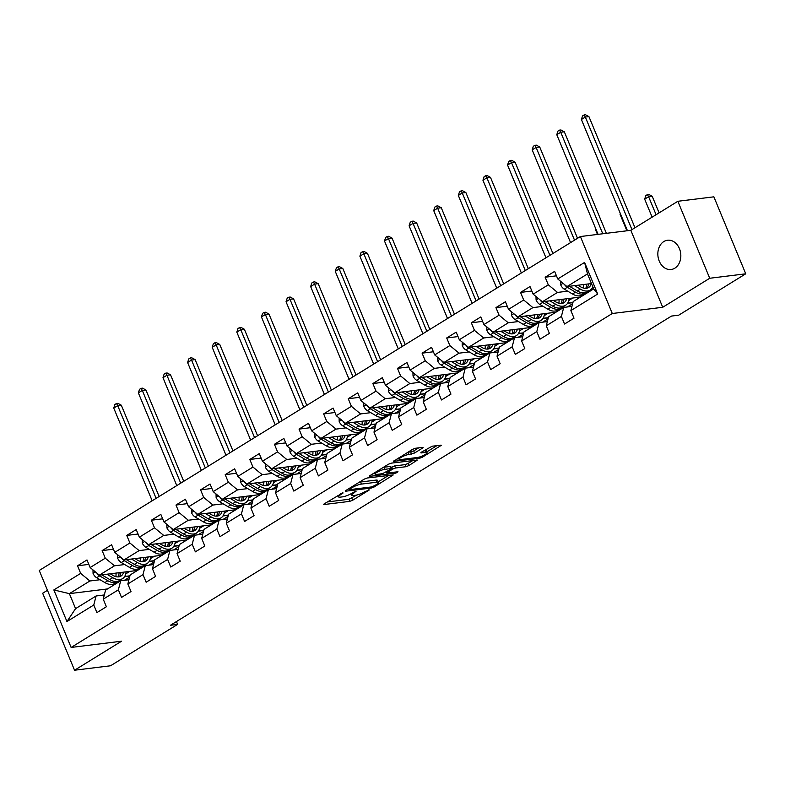 <?xml version="1.0" encoding="UTF-8"?>
<svg xmlns="http://www.w3.org/2000/svg" width="785" height="785" viewBox="0 0 785 785"><rect width="100%" height="100%" fill="white"/><g stroke="black" fill="none" stroke-linecap="round" stroke-linejoin="round"><path stroke-width="1.18" d="M342.937 492.784L324.411 503.725L323.734 504.412L324.274 504.51L349.727 501.36L352.691 500.231L369.146 490.075L365.035 491.636A7.232 1.531 157.5 0 1 355.556 495.247L353.436 495.512A7.232 1.531 157.5 0 1 351.709 495.227A7.232 1.531 157.5 0 1 353.868 493.019L356.086 491.155L351.886 493.265A7.232 1.531 157.5 0 1 342.407 496.876L340.288 497.14A7.232 1.531 157.5 0 1 338.551 496.856A7.232 1.531 157.5 0 1 340.71 494.638L342.937 492.784M663.816 241.554A14.748 11.451 -97 0 0 658.448 258.736A14.748 11.451 -97 0 0 671.146 269.5A14.748 11.451 -97 0 0 674.845 268.176A14.748 11.451 -97 0 0 680.222 250.994A14.748 11.451 -97 0 0 667.525 240.23A14.748 11.451 -97 0 0 663.816 241.554M422.418 448.166L423.095 447.479L422.556 447.381L415.412 448.264L412.449 449.403L393.501 461.364L419.494 458.312L422.458 457.174L441.405 445.213L432.241 446.184L421.457 452.14L420.78 452.837L421.319 452.925L425.598 452.396A6.045 1.276 157.5 0 1 427.05 452.641A6.045 1.276 157.5 0 1 423.714 455.329A6.045 1.276 157.5 0 1 417.316 457.508L400.556 459.578A6.045 1.276 157.5 0 1 399.114 459.343A6.045 1.276 157.5 0 1 402.44 456.644A6.045 1.276 157.5 0 1 408.838 454.466L414.598 452.994L422.418 448.166L422.114 447.44M662.717 307.278L709.728 278.263L745.75 273.808L713.869 196.829L677.847 201.284L630.836 230.299L580.4 236.54L612.29 313.509L662.717 307.278L630.836 230.299M47.463 590.291L42.665 593.244L74.546 670.223L121.557 641.208L71.131 647.448L612.29 313.509M74.546 670.223L110.567 665.768L177.616 624.389L176.448 621.563M745.75 273.808L678.701 315.187L671.489 316.07L170.414 625.282L177.616 624.389M367.252 477.986L364.289 479.115L346.008 490.399L345.341 491.086L345.881 491.174L371.334 488.025L374.298 486.896L393.246 474.935L367.252 477.986M370.098 475.533L388.369 464.259L391.332 463.13L417.326 460.069L408.828 465.584L405.865 466.722L395.542 467.997L392.578 469.126L386.72 473.012L398.005 471.775L395.836 473.12L369.961 476.318L369.421 476.23L370.098 475.533M580.4 236.54L39.25 570.469L71.131 647.448M556.467 275.829L545.153 277.223L548.303 284.818L533.152 294.159L530.012 286.574L520.543 292.412L523.693 300.007L508.543 309.349L505.403 301.754L495.934 307.602L499.083 315.187L483.933 324.539L480.783 316.944L471.324 322.782L474.464 330.377L459.323 339.728L456.173 332.134L446.704 337.972L449.854 345.567L434.704 354.918L431.564 347.323L422.094 353.162L425.244 360.757L410.094 370.098L406.954 362.513L397.485 368.351L400.625 375.946L385.484 385.288L382.334 377.693L372.875 383.541L376.015 391.126L360.874 400.478L357.724 392.883L348.255 398.721L351.405 406.316L336.255 415.667L333.115 408.072L323.646 413.911L326.796 421.506L311.645 430.857L308.505 423.262L299.036 429.101L302.176 436.695L287.035 446.037L283.885 438.442L274.426 444.29L277.566 451.885L262.425 461.227L259.276 453.632L249.807 459.48L252.956 467.065L237.806 476.416L234.666 468.822L225.197 474.66L228.347 482.255L213.196 491.606L210.056 484.011L200.587 489.85L203.727 497.445L188.586 506.796L185.437 499.201L175.977 505.04L179.117 512.634L163.977 521.976L160.827 514.381L151.358 520.229L154.508 527.824L139.357 537.166L136.217 529.571L126.748 535.419L129.898 543.004L114.747 552.355L111.607 544.761L102.138 550.599L105.278 558.194L90.138 567.545L86.988 559.95L77.529 565.789L80.669 573.384L53.851 589.937L66.951 621.553L75.576 608.63L96.084 595.972L104.317 594.952M545.153 277.223L554.622 271.384L557.772 278.979L584.589 262.425L597.689 294.041L570.872 310.595L574.012 318.19L564.543 324.028L561.403 316.433L546.252 325.785L549.402 333.38L539.933 339.218L536.793 331.623L521.642 340.975L524.792 348.569L515.323 354.408L512.173 346.813L497.033 356.164L500.173 363.749L490.713 369.598L487.563 362.003L472.423 371.344L475.563 378.939L466.094 384.787L462.954 377.192L447.803 386.534L450.953 394.129L441.484 399.967L438.344 392.372L423.193 401.724L426.343 409.319L416.874 415.157L413.724 407.562L398.584 416.913L401.724 424.508L392.264 430.347L389.115 422.752L373.974 432.103L377.114 439.688L367.645 445.537L364.505 437.942L349.354 447.283L352.504 454.878L343.035 460.726L339.895 453.131L324.745 462.473L327.894 470.068L318.425 475.906L315.276 468.311L300.135 477.663L303.275 485.258L293.816 491.096L290.666 483.501L275.525 492.852L278.665 500.447L269.196 506.286L266.056 498.691L250.906 508.042L254.055 515.627L244.586 521.476L241.446 513.881L226.296 523.222L229.446 530.817L219.977 536.655L216.827 529.07L201.686 538.412L204.826 546.007L195.367 551.845L192.217 544.25L177.067 553.602L180.216 561.196L170.747 567.035L167.607 559.44L152.457 568.791L155.607 576.386L146.138 582.225L142.998 574.63L127.847 583.981L130.997 591.566L121.528 597.414L118.378 589.82L103.237 599.161L106.377 606.756L96.918 612.594L93.768 605.009L66.951 621.553M580.478 297.054L542.366 301.774L557.517 292.422L567.692 291.166M592.155 288.144L593.323 287.997M571.951 306.385L563.718 307.406L548.568 316.748L546.252 325.785M557.517 292.422L548.303 284.818M542.366 301.774L533.152 294.159M561.403 316.433L563.718 307.406M555.868 312.244L517.757 316.963L532.897 307.612L543.083 306.356M567.545 303.324L572.903 302.667M572.628 303.716L567.388 306.955M547.331 321.575L539.109 322.596L523.958 331.937L521.642 340.975M532.897 307.612L523.693 300.007M517.757 316.963L508.543 309.349M536.793 331.623L539.109 322.596M531.259 327.433L493.147 332.143L508.287 322.802L518.473 321.546M542.935 318.514L548.293 317.856M548.018 318.896L542.769 322.135M522.722 336.765L514.489 337.776L499.348 347.127L497.033 356.164M508.287 322.802L499.083 315.187M493.147 332.143L483.933 324.539M512.173 346.813L514.489 337.776M506.649 342.623L468.527 347.333L483.678 337.992L493.853 336.726M518.326 333.703L523.673 333.046M523.409 334.086L518.159 337.324M498.112 351.945L489.879 352.965L474.739 362.317L472.423 371.344M483.678 337.992L474.464 330.377M468.527 347.333L459.323 339.728M487.563 362.003L489.879 352.965M482.029 357.813L443.917 362.523L459.068 353.171L469.244 351.915M493.706 348.893L499.064 348.226M498.799 349.276L493.549 352.514M473.502 367.135L465.269 368.155L450.119 377.497L447.803 386.534M459.068 353.171L449.854 345.567M443.917 362.523L434.704 354.918M462.954 377.192L465.269 368.155M457.42 372.993L419.308 377.713L434.448 368.361L444.634 367.105M469.096 364.083L474.454 363.416M474.179 364.466L468.939 367.704M448.883 382.324L440.66 383.345L425.509 392.686L423.193 401.724M434.448 368.361L425.244 360.757M419.308 377.713L410.094 370.098M438.344 392.372L440.66 383.345M432.81 388.183L394.698 392.902L409.839 383.551L420.024 382.295M444.487 379.263L449.834 378.605M449.57 379.655L444.32 382.894M424.273 397.514L416.04 398.535L400.899 407.876L398.584 416.913M409.839 383.551L400.625 375.946M394.698 392.902L385.484 385.288M413.724 407.562L416.04 398.535M408.2 403.372L370.078 408.082L385.229 398.741L395.404 397.485M419.877 394.453L425.225 393.795M424.96 394.835L419.71 398.073M399.663 412.704L391.43 413.715L376.29 423.066L373.974 432.103M385.229 398.741L376.015 391.126M370.078 408.082L360.874 400.478M389.115 422.752L391.43 413.715M383.58 418.562L345.469 423.272L360.619 413.93L370.795 412.665M395.257 409.642L400.615 408.985M400.35 410.025L395.1 413.263M375.053 427.884L366.821 428.904L351.67 438.256L349.354 447.283M360.619 413.93L351.405 406.316M345.469 423.272L336.255 415.667M364.505 437.942L366.821 428.904M358.971 433.752L320.859 438.462L336 429.11L346.185 427.854M370.648 424.832L376.005 424.165M375.73 425.215L370.491 428.453M350.434 443.074L342.211 444.094L327.06 453.436L324.745 462.473M336 429.11L326.796 421.506M320.859 438.462L311.645 430.857M339.895 453.131L342.211 444.094M334.361 448.932L296.249 453.651L311.39 444.3L321.575 443.044M346.038 440.022L351.386 439.355M351.121 440.405L345.871 443.643M325.824 458.263L317.591 459.284L302.451 468.625L300.135 477.663M311.39 444.3L302.176 436.695M296.249 453.651L287.035 446.037M315.276 468.311L317.591 459.284M309.751 464.121L271.63 468.841L286.78 459.49L296.956 458.234M321.428 455.202L326.776 454.544M326.511 455.594L321.261 458.832M301.214 473.453L292.982 474.474L277.841 483.815L275.525 492.852M286.78 459.49L277.566 451.885M271.63 468.841L262.425 461.227M290.666 483.501L292.982 474.474M285.132 479.311L247.02 484.021L262.17 474.68L272.346 473.424M296.808 470.392L302.166 469.734M301.901 470.774L296.651 474.012M276.605 488.643L268.372 489.654L253.221 499.005L250.906 508.042M262.17 474.68L252.956 467.065M247.02 484.021L237.806 476.416M266.056 498.691L268.372 489.654M260.522 494.501L222.41 499.211L237.551 489.869L247.736 488.604M272.199 485.581L277.556 484.924M277.282 485.964L272.042 489.202M251.985 503.823L243.762 504.843L228.612 514.195L226.296 523.222M237.551 489.869L228.347 482.255M222.41 499.211L213.196 491.606M241.446 513.881L243.762 504.843M235.912 509.691L197.8 514.401L212.941 505.049L223.126 503.793M247.589 500.771L252.937 500.104M252.672 501.154L247.422 504.392M227.375 519.013L219.143 520.033L204.002 529.375L201.686 538.412M212.941 505.049L203.727 497.445M197.8 514.401L188.586 506.796M216.827 529.07L219.143 520.033M211.302 524.871L173.181 529.59L188.331 520.239L198.507 518.983M222.979 515.961L228.327 515.294M228.062 516.344L222.812 519.582M202.765 534.202L194.533 535.223L179.392 544.564L177.067 553.602M188.331 520.239L179.117 512.634M173.181 529.59L163.977 521.976M192.217 544.25L194.533 535.223M186.683 540.06L148.571 544.78L163.722 535.429L173.897 534.173M198.36 531.141L203.717 530.483M203.452 531.523L198.203 534.771M178.156 549.392L169.923 550.413L154.773 559.754L152.457 568.791M163.722 535.429L154.508 527.824M148.571 544.78L139.357 537.166M167.607 559.44L169.923 550.413M162.073 555.25L123.961 559.96L139.102 550.619L149.287 549.363M173.75 546.331L179.108 545.673M178.833 546.713L173.593 549.951M153.536 564.582L145.313 565.592L130.163 574.944L127.847 583.981M139.102 550.619L129.898 543.004M123.961 559.96L114.747 552.355M142.998 574.63L145.313 565.592M137.463 570.44L99.342 575.15L114.492 565.808L124.668 564.543M149.14 561.52L154.488 560.863M154.223 561.903L148.973 565.141M128.926 579.762L120.694 580.782L105.553 590.134L103.237 599.161M114.492 565.808L105.278 558.194M99.342 575.15L90.138 567.545M118.378 589.82L120.694 580.782M107.486 588.936L69.374 593.646L89.882 580.988L100.058 579.732M124.53 576.71L129.878 576.043M129.613 577.093L124.364 580.331M89.882 580.988L80.669 573.384M75.576 608.63L69.374 593.646L53.851 589.937M93.768 605.009L96.084 595.972M709.728 278.263L677.847 201.284M570.872 310.595L573.187 301.558L593.695 288.909L587.494 273.926L566.976 286.584L591.478 283.552M597.689 294.041L593.695 288.909M587.494 273.926L584.589 262.425M566.976 286.584L557.772 278.979M125.747 573.884L129.79 571.382M129.937 575.817L124.678 576.475M88.833 564.395L77.529 565.789M113.442 549.206L102.138 550.599M154.547 560.637L149.297 561.285M150.357 558.694L154.41 556.202M138.052 534.016L126.748 535.419M179.166 545.447L173.907 546.095M174.976 543.505L179.019 541.012M162.672 518.826L151.358 520.229M203.776 530.258L198.517 530.905M199.586 528.325L203.629 525.822M187.281 503.646L175.977 505.04M228.386 515.068L223.126 515.716M224.196 513.135L228.239 510.633M211.891 488.456L200.587 489.85M252.996 499.878L247.746 500.536M248.806 497.945L252.858 495.443M236.501 473.267L225.197 474.66M277.615 484.698L272.356 485.346M273.425 482.755L277.468 480.263M261.12 458.077L249.807 459.48M302.225 469.508L296.965 470.156M298.035 467.566L302.078 465.073M285.73 442.887L274.426 444.29M326.835 454.319L321.575 454.966M322.645 452.386L326.688 449.883M310.34 427.707L299.036 429.101M351.445 439.129L346.195 439.777M347.255 437.196L351.307 434.694M334.95 412.517L323.646 413.911M376.064 423.939L370.805 424.597M371.874 422.006L375.917 419.504M359.569 397.328L348.255 398.721M400.674 408.759L395.414 409.407M396.484 406.816L400.527 404.324M384.179 382.138L372.875 383.541M425.284 393.57L420.024 394.217M421.094 391.627L425.136 389.134M408.789 366.948L397.485 368.351M449.893 378.38L444.644 379.027M445.703 376.447L449.756 373.945M433.399 351.768L422.094 353.162M474.513 363.19L469.253 363.838M470.323 361.257L474.366 358.755M458.018 336.579L446.704 337.972M499.123 348L493.863 348.658M494.933 346.067L498.975 343.565M482.628 321.389L471.324 322.782M523.732 332.82L518.473 333.468M519.542 330.877L523.585 328.385M507.238 306.199L495.934 307.602M548.342 317.631L543.092 318.278M544.152 315.688L548.205 313.195M531.857 291.009L520.543 292.412M572.962 302.441L567.702 303.088M568.772 300.508L572.814 298.006M593.234 287.791L592.312 287.899M327.296 501.949L348.874 499.28L356.949 494.992M378.174 481.892L388.83 475.317M349.698 489.094L349.6 489.644L371.943 486.886L376.27 484.708A7.232 1.531 157.5 0 0 378.429 482.5A7.232 1.531 157.5 0 0 376.692 482.206L361.424 484.1A7.232 1.531 157.5 0 0 351.945 487.711L349.698 489.094L349.374 488.319M378.429 482.5L377.565 480.42A7.232 1.531 157.5 0 0 375.838 480.126L376.692 482.206M359.167 482.275A7.232 1.531 157.5 0 1 360.56 482.019L375.838 480.126M412.91 460.461L407.964 463.503L408.828 465.584M390.832 467.595L394.678 465.917L405.011 464.641L407.964 463.503M374.828 473.532L372.973 473.757M384.836 469.322A6.045 1.276 157.5 0 0 378.439 471.5A6.045 1.276 157.5 0 0 375.102 474.189A6.045 1.276 157.5 0 0 376.545 474.434L382.452 473.698L390.606 469.371L391.273 468.674L390.734 468.586L384.836 469.322L383.973 467.242A6.045 1.276 157.5 0 0 383.384 467.33M391.273 468.674L390.42 466.594L389.87 466.506L390.734 468.586M383.973 467.242L389.87 466.506M407.484 452.464A6.045 1.276 157.5 0 1 407.984 452.386L413.734 450.914L418.67 447.862M427.05 452.641L426.186 450.561A6.045 1.276 157.5 0 0 424.744 450.315L425.598 452.396M426.746 451.915L436.99 445.595M397.063 458.891L398.839 458.675M92.973 569.881L93.072 573.433A6.103 3.621 58.3 0 0 96.663 577.721L104.856 582.568A17.623 10.46 58.3 0 0 114.649 583.51L117.642 581.665A17.623 10.46 58.3 0 0 118.535 580.998M115.827 576.612A14.63 8.684 58.3 0 0 115.994 573.089M106.858 574.218L112.746 577.701A17.623 10.46 58.3 0 0 122.538 578.643A17.623 10.46 58.3 0 0 126.071 571.843M110.273 573.796L112.834 575.317A14.63 8.684 58.3 0 0 120.959 576.102A14.63 8.684 58.3 0 0 123.628 572.147M96.898 573.129A6.103 3.621 58.3 0 0 99.656 575.876L107.849 580.723A17.623 10.46 58.3 0 0 117.642 581.665M119.045 572.716A14.63 8.684 -121.7 0 1 118.084 576.906M122.538 578.643L119.536 580.498A17.623 10.46 -121.7 0 1 109.743 579.556L101.795 574.846M119.3 576.769A14.63 8.684 58.3 0 0 120.89 572.491M156.107 498.357L117.701 405.629L113.756 408.063L152.162 500.791M113.756 408.063L114.904 404.501L116.484 403.519L117.917 403.343L121.302 405.188L159.129 496.493M121.302 405.188L117.701 405.629L116.484 403.519M117.583 554.691L117.681 558.243A6.103 3.621 58.3 0 0 121.273 562.531L129.466 567.378A17.623 10.46 58.3 0 0 139.259 568.33L142.252 566.476A17.623 10.46 58.3 0 0 143.145 565.808M140.446 561.422A14.63 8.684 58.3 0 0 140.613 557.909M131.468 559.038L137.355 562.511A17.623 10.46 58.3 0 0 147.148 563.463A17.623 10.46 58.3 0 0 150.691 556.663M134.883 558.616L137.444 560.127A14.63 8.684 58.3 0 0 145.578 560.912A14.63 8.684 58.3 0 0 148.237 556.957M121.508 557.939A6.103 3.621 58.3 0 0 124.265 560.686L132.469 565.534A17.623 10.46 58.3 0 0 142.252 566.476M143.655 557.527A14.63 8.684 -121.7 0 1 142.693 561.717M147.148 563.463L144.146 565.308A17.623 10.46 -121.7 0 1 134.363 564.366L126.405 559.666M143.92 561.579A14.63 8.684 58.3 0 0 145.5 557.301M180.727 483.167L142.311 390.439L138.366 392.873L176.782 485.601M138.366 392.873L139.514 389.311L141.094 388.339L142.536 388.153L145.922 389.998L183.739 481.313M145.922 389.998L142.311 390.439L141.094 388.339M142.193 539.511L142.291 543.053A6.103 3.621 58.3 0 0 145.882 547.351L154.076 552.198A17.623 10.46 58.3 0 0 163.869 553.14L166.871 551.286A17.623 10.46 58.3 0 0 167.764 550.619M165.056 546.232A14.63 8.684 58.3 0 0 165.223 542.72M156.087 543.848L161.965 547.331A17.623 10.46 58.3 0 0 171.758 548.273A17.623 10.46 58.3 0 0 175.3 541.473M159.502 543.426L162.063 544.937A14.63 8.684 58.3 0 0 170.188 545.722A14.63 8.684 58.3 0 0 172.857 541.778M146.118 542.749A6.103 3.621 58.3 0 0 148.885 545.496L157.078 550.344A17.623 10.46 58.3 0 0 166.871 551.286M168.275 542.337A14.63 8.684 -121.7 0 1 167.303 546.527M171.758 548.273L168.765 550.118A17.623 10.46 -121.7 0 1 158.972 549.176L151.014 544.476M168.53 546.389A14.63 8.684 58.3 0 0 170.109 542.111M205.336 467.988L166.93 375.259L162.986 377.693L201.392 470.421M162.986 377.693L164.124 374.121L165.704 373.15L167.146 372.973L170.531 374.808L208.349 466.123M170.531 374.808L166.93 375.259L165.704 373.15M166.803 524.321L166.911 527.863A6.103 3.621 58.3 0 0 170.492 532.161L178.695 537.009A17.623 10.46 58.3 0 0 188.478 537.951L191.481 536.106A17.623 10.46 58.3 0 0 192.374 535.429M189.666 531.053A14.63 8.684 58.3 0 0 189.833 527.53M180.697 528.658L186.585 532.142A17.623 10.46 58.3 0 0 196.368 533.084A17.623 10.46 58.3 0 0 199.91 526.284M184.112 528.236L186.673 529.747A14.63 8.684 58.3 0 0 194.798 530.532A14.63 8.684 58.3 0 0 197.467 526.588M170.737 527.569A6.103 3.621 58.3 0 0 173.495 530.307L181.688 535.154A17.623 10.46 58.3 0 0 191.481 536.106M192.884 527.157A14.63 8.684 -121.7 0 1 191.923 531.347M196.368 533.084L193.375 534.938A17.623 10.46 -121.7 0 1 183.582 533.986L175.634 529.286M193.139 531.2A14.63 8.684 58.3 0 0 194.719 526.921M229.946 452.798L191.54 360.07L187.595 362.503L226.001 455.231M187.595 362.503L188.743 358.931L190.313 357.96L191.756 357.783L195.141 359.618L232.968 450.933M195.141 359.618L191.54 360.07L190.313 357.96M191.422 509.131L191.52 512.683A6.103 3.621 58.3 0 0 195.112 516.972L203.305 521.819A17.623 10.46 58.3 0 0 213.098 522.761L216.091 520.916A17.623 10.46 58.3 0 0 216.984 520.249M214.285 515.863A14.63 8.684 58.3 0 0 214.442 512.34M205.307 513.468L211.194 516.952A17.623 10.46 58.3 0 0 220.987 517.894A17.623 10.46 58.3 0 0 224.52 511.094M208.722 513.047L211.283 514.567A14.63 8.684 58.3 0 0 219.407 515.343A14.63 8.684 58.3 0 0 222.076 511.398M195.347 512.379A6.103 3.621 58.3 0 0 198.105 515.117L206.298 519.974A17.623 10.46 58.3 0 0 216.091 520.916M217.494 511.967A14.63 8.684 -121.7 0 1 216.532 516.157M220.987 517.894L217.985 519.748A17.623 10.46 -121.7 0 1 208.192 518.807L200.244 514.096M217.749 516.01A14.63 8.684 58.3 0 0 219.339 511.741M254.556 437.608L216.15 344.88L212.205 347.313L250.621 440.042M212.205 347.313L213.353 343.742L214.933 342.77L216.366 342.594L219.751 344.438L257.578 435.744M219.751 344.438L216.15 344.88L214.933 342.77M216.032 493.942L216.13 497.494A6.103 3.621 58.3 0 0 219.721 501.782L227.915 506.629A17.623 10.46 58.3 0 0 237.708 507.571L240.701 505.726A17.623 10.46 58.3 0 0 241.603 505.059M238.895 500.673A14.63 8.684 58.3 0 0 239.062 497.15M229.926 498.279L235.804 501.762A17.623 10.46 58.3 0 0 245.597 502.704A17.623 10.46 58.3 0 0 249.139 495.904M233.331 497.857L235.892 499.378A14.63 8.684 58.3 0 0 244.027 500.163A14.63 8.684 58.3 0 0 246.686 496.208M219.957 497.19A6.103 3.621 58.3 0 0 222.714 499.937L230.918 504.784A17.623 10.46 58.3 0 0 240.701 505.726M242.104 496.777A14.63 8.684 -121.7 0 1 241.142 500.967M245.597 502.704L242.594 504.559A17.623 10.46 -121.7 0 1 232.811 503.617L224.853 498.907M242.369 500.83A14.63 8.684 58.3 0 0 243.949 496.552M279.175 422.418L240.76 329.69L236.815 332.124L275.231 424.852M236.815 332.124L237.963 328.562L239.543 327.58L240.985 327.404L244.37 329.249L282.188 420.554M244.37 329.249L240.76 329.69L239.543 327.58M240.642 478.752L240.74 482.304A6.103 3.621 58.3 0 0 244.331 486.592L252.535 491.439A17.623 10.46 58.3 0 0 262.318 492.391L265.32 490.537A17.623 10.46 58.3 0 0 266.213 489.869M263.505 485.483A14.63 8.684 58.3 0 0 263.672 481.97M254.536 483.099L260.414 486.572A17.623 10.46 58.3 0 0 270.207 487.524A17.623 10.46 58.3 0 0 273.749 480.724M257.951 482.677L260.512 484.188A14.63 8.684 58.3 0 0 268.637 484.973A14.63 8.684 58.3 0 0 271.306 481.019M244.577 482A6.103 3.621 58.3 0 0 247.334 484.747L255.527 489.595A17.623 10.46 58.3 0 0 265.32 490.537M266.723 481.588A14.63 8.684 -121.7 0 1 265.752 485.778M270.207 487.524L267.214 489.369A17.623 10.46 -121.7 0 1 257.421 488.427L249.473 483.727M266.978 485.64A14.63 8.684 58.3 0 0 268.558 481.362M303.785 407.229L265.379 314.5L261.434 316.934L299.841 409.662M261.434 316.934L262.573 313.372L264.152 312.401L265.595 312.214L268.98 314.059L306.798 405.374M268.98 314.059L265.379 314.5L264.152 312.401M265.251 463.572L265.359 467.114A6.103 3.621 58.3 0 0 268.941 471.412L277.144 476.26A17.623 10.46 58.3 0 0 286.927 477.201L289.93 475.347A17.623 10.46 58.3 0 0 290.823 474.68M288.115 470.293A14.63 8.684 58.3 0 0 288.281 466.781M279.146 467.909L285.034 471.392A17.623 10.46 58.3 0 0 294.817 472.334A17.623 10.46 58.3 0 0 298.359 465.534M282.561 467.487L285.122 468.998A14.63 8.684 58.3 0 0 293.247 469.783A14.63 8.684 58.3 0 0 295.916 465.839M269.186 466.81A6.103 3.621 58.3 0 0 271.944 469.558L280.137 474.405A17.623 10.46 58.3 0 0 289.93 475.347M291.333 466.398A14.63 8.684 -121.7 0 1 290.372 470.588M294.817 472.334L291.824 474.179A17.623 10.46 -121.7 0 1 282.031 473.237L274.083 468.537M291.588 470.45A14.63 8.684 58.3 0 0 293.168 466.172M328.395 392.049L289.989 299.32L286.044 301.754L324.45 394.482M286.044 301.754L287.192 298.182L288.762 297.211L290.205 297.034L293.59 298.869L331.417 390.184M293.59 298.869L289.989 299.32L288.762 297.211M289.871 448.382L289.969 451.924A6.103 3.621 58.3 0 0 293.561 456.222L301.754 461.07A17.623 10.46 58.3 0 0 311.547 462.012L314.54 460.167A17.623 10.46 58.3 0 0 315.433 459.49M312.734 455.114A14.63 8.684 58.3 0 0 312.891 451.591M303.756 452.719L309.643 456.203A17.623 10.46 58.3 0 0 319.436 457.145A17.623 10.46 58.3 0 0 322.969 450.345M307.171 452.297L309.732 453.808A14.63 8.684 58.3 0 0 317.856 454.593A14.63 8.684 58.3 0 0 320.525 450.649M293.796 451.63A6.103 3.621 58.3 0 0 296.553 454.368L304.757 459.215A17.623 10.46 58.3 0 0 314.54 460.167M315.943 451.218A14.63 8.684 -121.7 0 1 314.981 455.408M319.436 457.145L316.433 458.999A17.623 10.46 -121.7 0 1 306.641 458.048L298.692 453.347M316.198 455.261A14.63 8.684 58.3 0 0 317.788 450.983M353.005 376.859L314.599 284.131L310.654 286.564L349.07 379.292M310.654 286.564L311.802 282.992L313.382 282.021L314.814 281.844L318.2 283.679L356.027 374.995M318.2 283.679L314.599 284.131L313.382 282.021M314.481 433.192L314.579 436.745A6.103 3.621 58.3 0 0 318.17 441.033L326.364 445.88A17.623 10.46 58.3 0 0 336.157 446.822L339.149 444.977A17.623 10.46 58.3 0 0 340.052 444.31M337.344 439.924A14.63 8.684 58.3 0 0 337.511 436.401M328.375 437.53L334.253 441.013A17.623 10.46 58.3 0 0 344.046 441.955A17.623 10.46 58.3 0 0 347.588 435.155M331.79 437.108L334.341 438.629A14.63 8.684 58.3 0 0 342.476 439.404A14.63 8.684 58.3 0 0 345.135 435.459M318.406 436.44A6.103 3.621 58.3 0 0 321.163 439.178L329.366 444.035A17.623 10.46 58.3 0 0 339.149 444.977M340.553 436.028A14.63 8.684 -121.7 0 1 339.591 440.218M344.046 441.955L341.043 443.81A17.623 10.46 -121.7 0 1 331.26 442.868L323.302 438.158M340.818 440.071A14.63 8.684 58.3 0 0 342.397 435.803M377.624 361.669L339.208 268.941L335.274 271.375L373.68 364.103M335.274 271.375L336.412 267.803L337.992 266.831L339.434 266.655L342.819 268.499L380.637 359.805M342.819 268.499L339.208 268.941L337.992 266.831M339.091 418.003L339.189 421.555A6.103 3.621 58.3 0 0 342.78 425.843L350.983 430.69A17.623 10.46 58.3 0 0 360.766 431.642L363.769 429.787A17.623 10.46 58.3 0 0 364.662 429.12M361.954 424.734A14.63 8.684 58.3 0 0 362.12 421.211M352.985 422.34L358.863 425.823A17.623 10.46 58.3 0 0 368.656 426.765A17.623 10.46 58.3 0 0 372.198 419.965M356.4 421.918L358.961 423.439A14.63 8.684 58.3 0 0 367.086 424.224A14.63 8.684 58.3 0 0 369.755 420.269M343.025 421.251A6.103 3.621 58.3 0 0 345.783 423.998L353.976 428.846A17.623 10.46 58.3 0 0 363.769 429.787M365.172 420.838A14.63 8.684 -121.7 0 1 364.201 425.028M368.656 426.765L365.663 428.62A17.623 10.46 -121.7 0 1 355.87 427.678L347.922 422.968M365.427 424.891A14.63 8.684 58.3 0 0 367.007 420.613M402.234 346.479L363.828 253.751L359.883 256.185L398.289 348.913M359.883 256.185L361.022 252.623L362.601 251.642L364.044 251.465L367.429 253.31L405.246 344.615M367.429 253.31L363.828 253.751L362.601 251.642M363.7 402.813L363.808 406.365A6.103 3.621 58.3 0 0 367.39 410.653L375.593 415.51A17.623 10.46 58.3 0 0 385.376 416.452L388.379 414.598A17.623 10.46 58.3 0 0 389.272 413.93M386.563 409.544A14.63 8.684 58.3 0 0 386.73 406.031M377.595 407.16L383.482 410.634A17.623 10.46 58.3 0 0 393.265 411.585A17.623 10.46 58.3 0 0 396.808 404.785M381.01 406.738L383.571 408.249A14.63 8.684 58.3 0 0 391.695 409.034A14.63 8.684 58.3 0 0 394.364 405.08M367.635 406.061A6.103 3.621 58.3 0 0 370.392 408.808L378.586 413.656A17.623 10.46 58.3 0 0 388.379 414.598M389.782 405.649A14.63 8.684 -121.7 0 1 388.82 409.839M393.265 411.585L390.273 413.43A17.623 10.46 -121.7 0 1 380.48 412.488L372.532 407.788M390.037 409.701A14.63 8.684 58.3 0 0 391.617 405.423M426.844 331.29L388.438 238.561L384.493 240.995L422.899 333.723M384.493 240.995L385.641 237.433L387.211 236.462L388.653 236.275L392.039 238.12L429.866 329.435M392.039 238.12L388.438 238.561L387.211 236.462M388.32 387.633L388.418 391.175A6.103 3.621 58.3 0 0 392.009 395.473L400.203 400.321A17.623 10.46 58.3 0 0 409.996 401.263L412.988 399.408A17.623 10.46 58.3 0 0 413.881 398.741M411.183 394.355A14.63 8.684 58.3 0 0 411.34 390.842M402.205 391.97L408.092 395.454A17.623 10.46 58.3 0 0 417.885 396.396A17.623 10.46 58.3 0 0 421.417 389.596M405.619 391.548L408.18 393.059A14.63 8.684 58.3 0 0 416.305 393.844A14.63 8.684 58.3 0 0 418.974 389.9M392.245 390.871A6.103 3.621 58.3 0 0 395.002 393.619L403.205 398.466A17.623 10.46 58.3 0 0 412.988 399.408M414.392 390.459A14.63 8.684 -121.7 0 1 413.43 394.649M417.885 396.396L414.882 398.24A17.623 10.46 -121.7 0 1 405.089 397.298L397.141 392.598M414.647 394.512A14.63 8.684 58.3 0 0 416.236 390.233M451.463 316.11L413.047 223.382L409.103 225.815L447.519 318.543M409.103 225.815L410.251 222.243L411.831 221.272L413.263 221.095L416.649 222.93L454.476 314.245M416.649 222.93L413.047 223.382L411.831 221.272M412.93 372.443L413.028 375.986A6.103 3.621 58.3 0 0 416.619 380.283L424.813 385.131A17.623 10.46 58.3 0 0 434.605 386.073L437.598 384.228A17.623 10.46 58.3 0 0 438.501 383.551M435.793 379.175A14.63 8.684 58.3 0 0 435.96 375.652M426.824 376.78L432.702 380.264A17.623 10.46 58.3 0 0 442.495 381.206A17.623 10.46 58.3 0 0 446.037 374.406M430.239 376.358L432.79 377.87A14.63 8.684 58.3 0 0 440.925 378.655A14.63 8.684 58.3 0 0 443.584 374.71M416.855 375.691A6.103 3.621 58.3 0 0 419.612 378.429L427.815 383.276A17.623 10.46 58.3 0 0 437.598 384.228M439.001 375.279A14.63 8.684 -121.7 0 1 438.04 379.469M442.495 381.206L439.492 383.06A17.623 10.46 -121.7 0 1 429.709 382.109L421.751 377.408M439.266 379.322A14.63 8.684 58.3 0 0 440.846 375.044M476.073 300.92L437.667 208.192L433.722 210.625L472.128 303.353M433.722 210.625L434.861 207.054L436.44 206.082L437.883 205.905L441.268 207.74L479.085 299.056M441.268 207.74L437.667 208.192L436.44 206.082M437.539 357.253L437.637 360.806A6.103 3.621 58.3 0 0 441.229 365.094L449.432 369.941A17.623 10.46 58.3 0 0 459.215 370.883L462.218 369.038A17.623 10.46 58.3 0 0 463.111 368.371M460.402 363.985A14.63 8.684 58.3 0 0 460.569 360.462M451.434 361.591L457.312 365.074A17.623 10.46 58.3 0 0 467.104 366.016A17.623 10.46 58.3 0 0 470.647 359.216M454.849 361.169L457.41 362.69A14.63 8.684 58.3 0 0 465.534 363.465A14.63 8.684 58.3 0 0 468.203 359.52M441.474 360.501A6.103 3.621 58.3 0 0 444.231 363.239L452.425 368.096A17.623 10.46 58.3 0 0 462.218 369.038M463.621 360.089A14.63 8.684 -121.7 0 1 462.659 364.279M467.104 366.016L464.112 367.871A17.623 10.46 -121.7 0 1 454.319 366.929L446.371 362.219M463.876 364.132A14.63 8.684 58.3 0 0 465.456 359.864M500.683 285.73L462.277 193.002L458.332 195.436L496.738 288.164M458.332 195.436L459.47 191.864L461.05 190.892L462.493 190.716L465.878 192.56L503.695 283.866M465.878 192.56L462.277 193.002L461.05 190.892M462.149 342.064L462.257 345.616A6.103 3.621 58.3 0 0 465.839 349.904L474.042 354.751A17.623 10.46 58.3 0 0 483.825 355.703L486.828 353.849A17.623 10.46 58.3 0 0 487.721 353.181M485.012 348.795A14.63 8.684 58.3 0 0 485.179 345.272M476.044 346.401L481.931 349.884A17.623 10.46 58.3 0 0 491.714 350.826A17.623 10.46 58.3 0 0 495.257 344.026M479.458 345.979L482.019 347.5A14.63 8.684 58.3 0 0 490.144 348.285A14.63 8.684 58.3 0 0 492.813 344.33M466.084 345.312A6.103 3.621 58.3 0 0 468.841 348.059L477.035 352.907A17.623 10.46 58.3 0 0 486.828 353.849M488.231 344.9A14.63 8.684 -121.7 0 1 487.269 349.089M491.714 350.826L488.721 352.681A17.623 10.46 -121.7 0 1 478.928 351.739L470.98 347.029M488.486 348.952A14.63 8.684 58.3 0 0 490.066 344.674M525.293 270.54L486.886 177.812L482.942 180.246L521.348 272.974M482.942 180.246L484.09 176.684L485.66 175.703L487.102 175.526L490.488 177.371L528.315 268.676M490.488 177.371L486.886 177.812L485.66 175.703M486.769 326.874L486.867 330.426A6.103 3.621 58.3 0 0 490.458 334.714L498.652 339.571A17.623 10.46 58.3 0 0 508.444 340.513L511.437 338.659A17.623 10.46 58.3 0 0 512.33 337.992M509.632 333.605A14.63 8.684 58.3 0 0 509.789 330.092M500.653 331.221L506.541 334.695A17.623 10.46 58.3 0 0 516.334 335.646A17.623 10.46 58.3 0 0 519.866 328.846M504.068 330.799L506.629 332.31A14.63 8.684 58.3 0 0 514.754 333.095A14.63 8.684 58.3 0 0 517.423 329.141M490.694 330.122A6.103 3.621 58.3 0 0 493.451 332.869L501.654 337.717A17.623 10.46 58.3 0 0 511.437 338.659M512.841 329.71A14.63 8.684 -121.7 0 1 511.879 333.9M516.334 335.646L513.331 337.491A17.623 10.46 -121.7 0 1 503.538 336.549L495.59 331.849M513.096 333.762A14.63 8.684 58.3 0 0 514.685 329.484M549.912 255.351L511.496 162.623L507.552 165.056L545.967 257.784M507.552 165.056L508.7 161.494L510.279 160.523L511.712 160.336L515.097 162.181L552.925 253.496M515.097 162.181L511.496 162.623L510.279 160.523M511.378 311.694L511.477 315.236A6.103 3.621 58.3 0 0 515.068 319.534L523.261 324.382A17.623 10.46 58.3 0 0 533.054 325.324L536.047 323.469A17.623 10.46 58.3 0 0 536.95 322.802M534.242 318.416A14.63 8.684 58.3 0 0 534.408 314.903M525.273 316.031L531.151 319.515A17.623 10.46 58.3 0 0 540.943 320.457A17.623 10.46 58.3 0 0 544.486 313.657M528.688 315.609L531.239 317.12A14.63 8.684 58.3 0 0 539.373 317.905A14.63 8.684 58.3 0 0 542.033 313.961M515.303 314.932A6.103 3.621 58.3 0 0 518.061 317.68L526.264 322.527A17.623 10.46 58.3 0 0 536.047 323.469M537.45 314.52A14.63 8.684 -121.7 0 1 536.489 318.71M540.943 320.457L537.941 322.301A17.623 10.46 -121.7 0 1 528.158 321.359L520.2 316.659M537.715 318.573A14.63 8.684 58.3 0 0 539.295 314.294M574.522 240.171L536.116 147.443L532.171 149.876L570.577 242.604M532.171 149.876L533.309 146.304L534.889 145.333L536.332 145.156L539.717 146.991L577.534 238.306M539.717 146.991L536.116 147.443L534.889 145.333M595.943 229.22L595.452 229.524L597.483 234.421M595.717 228.69L595.452 229.524M535.988 296.504L536.086 300.047A6.103 3.621 58.3 0 0 539.678 304.345L547.881 309.192A17.623 10.46 58.3 0 0 557.664 310.134L560.667 308.289A17.623 10.46 58.3 0 0 561.56 307.612M558.851 303.236A14.63 8.684 58.3 0 0 559.018 299.713M549.883 300.841L555.77 304.325A17.623 10.46 58.3 0 0 565.553 305.267A17.623 10.46 58.3 0 0 569.096 298.467M553.297 300.42L555.859 301.931A14.63 8.684 58.3 0 0 563.983 302.716A14.63 8.684 58.3 0 0 566.652 298.771M539.923 299.752A6.103 3.621 58.3 0 0 542.68 302.49L550.874 307.337A17.623 10.46 58.3 0 0 560.667 308.289M562.07 299.34A14.63 8.684 -121.7 0 1 561.108 303.53M565.553 305.267L562.56 307.121A17.623 10.46 -121.7 0 1 552.768 306.17L544.819 301.469M562.325 303.383A14.63 8.684 58.3 0 0 563.905 299.105M602.772 233.773L560.726 132.253L556.781 134.686L598.062 234.352M556.781 134.686L557.919 131.115L559.499 130.143L560.941 129.967L564.327 131.801L606.373 233.322M564.327 131.801L560.726 132.253L559.499 130.143M620.552 214.04L620.062 214.334L626.881 230.79M620.327 213.5L620.062 214.334M560.598 281.315L560.706 284.867A6.103 3.621 58.3 0 0 564.287 289.155L572.491 294.002A17.623 10.46 58.3 0 0 582.274 294.944L585.276 293.099A17.623 10.46 58.3 0 0 586.169 292.432M583.461 288.046A14.63 8.684 58.3 0 0 583.628 284.523M574.492 285.652L580.38 289.135A17.623 10.46 58.3 0 0 590.163 290.077A17.623 10.46 58.3 0 0 592.852 286.878M577.907 285.23L580.468 286.751A14.63 8.684 58.3 0 0 588.593 287.526A14.63 8.684 58.3 0 0 591.262 283.581M564.533 284.562A6.103 3.621 58.3 0 0 567.29 287.3L575.483 292.157A17.623 10.46 58.3 0 0 585.276 293.099M586.68 284.15A14.63 8.684 -121.7 0 1 585.718 288.34M590.163 290.077L587.17 291.932A17.623 10.46 -121.7 0 1 577.377 290.99L569.429 286.28M586.935 288.193A14.63 8.684 58.3 0 0 588.524 283.925M631.954 229.612L585.335 117.063L581.391 119.497L627.46 230.721M581.391 119.497L582.539 115.925L584.109 114.953L585.551 114.777L588.936 116.622L634.967 227.748M588.936 116.622L585.335 117.063L584.109 114.953M656.074 214.717L648.616 196.711L644.671 199.155L652.129 217.151M644.671 199.155L645.819 195.583L647.399 194.611L648.842 194.425L652.217 196.27L659.096 212.863M652.217 196.27L648.616 196.711L647.399 194.611M340.396 493.863L340.71 494.638M355.791 491.214L355.998 491.704M353.544 492.234L353.868 493.019M368.94 489.585L369.146 490.075M351.827 498.151L352.691 500.231M348.874 499.28L349.727 501.36M324.048 503.97L324.274 504.51M342.643 492.833L342.839 493.323M392.274 474.896L392.569 475.622M373.974 486.121L374.298 486.896M370.912 487.014L371.334 488.025M345.655 490.635L345.881 491.174M360.56 482.019L361.424 484.1M351.621 486.935L351.945 487.711M416.354 460.03L416.649 460.766M405.011 464.641L405.865 466.722M394.678 465.917L395.542 467.997M391.725 467.046L392.578 469.126M387.074 471.549L387.397 472.325M395.414 472.099L395.836 473.12M369.735 475.779L369.961 476.318M413.734 450.914L414.598 452.994M410.771 452.042L411.634 454.123M407.984 452.386L408.838 454.466M421.103 452.386L421.319 452.925M440.434 445.173L440.728 445.9M422.016 456.105L422.458 457.174M419.013 457.155L419.494 458.312M393.815 460.923L394.041 461.452M95.377 571.872L93.062 573.305M107.849 580.723L104.856 582.568M112.746 577.701L109.743 579.556M99.656 575.876L96.663 577.721M119.987 556.683L117.681 558.115M132.469 565.534L129.466 567.378M137.355 562.511L134.363 564.366M124.265 560.686L121.273 562.531M144.607 541.503L142.291 542.926M157.078 550.344L154.076 552.198M161.965 547.331L158.972 549.176M148.885 545.496L145.882 547.351M169.217 526.313L166.901 527.736M181.688 535.154L178.695 537.009M186.585 532.142L183.582 533.986M173.495 530.307L170.492 532.161M193.826 511.123L191.511 512.546M206.298 519.974L203.305 521.819M211.194 516.952L208.192 518.807M198.105 515.117L195.112 516.972M218.436 495.934L216.13 497.366M230.918 504.784L227.915 506.629M235.804 501.762L232.811 503.617M222.714 499.937L219.721 501.782M243.056 480.744L240.74 482.176M255.527 489.595L252.535 491.439M260.414 486.572L257.421 488.427M247.334 484.747L244.331 486.592M267.665 465.564L265.35 466.987M280.137 474.405L277.144 476.26M285.034 471.392L282.031 473.237M271.944 469.558L268.941 471.412M292.275 450.374L289.959 451.797M304.757 459.215L301.754 461.07M309.643 456.203L306.641 458.048M296.553 454.368L293.561 456.222M316.885 435.184L314.579 436.607M329.366 444.035L326.364 445.88M334.253 441.013L331.26 442.868M321.163 439.178L318.17 441.033M341.504 419.995L339.189 421.427M353.976 428.846L350.983 430.69M358.863 425.823L355.87 427.678M345.783 423.998L342.78 425.843M366.114 404.805L363.798 406.237M378.586 413.656L375.593 415.51M383.482 410.634L380.48 412.488M370.392 408.808L367.39 410.653M390.724 389.625L388.408 391.048M403.205 398.466L400.203 400.321M408.092 395.454L405.089 397.298M395.002 393.619L392.009 395.473M415.334 374.435L413.028 375.858M427.815 383.276L424.813 385.131M432.702 380.264L429.709 382.109M419.612 378.429L416.619 380.283M439.953 359.245L437.637 360.668M452.425 368.096L449.432 369.941M457.312 365.074L454.319 366.929M444.231 363.239L441.229 365.094M464.563 344.056L462.247 345.488M477.035 352.907L474.042 354.751M481.931 349.884L478.928 351.739M468.841 348.059L465.839 349.904M489.173 328.866L486.857 330.299M501.654 337.717L498.652 339.571M506.541 334.695L503.538 336.549M493.451 332.869L490.458 334.714M513.792 313.686L511.477 315.109M526.264 322.527L523.261 324.382M531.151 319.515L528.158 321.359M518.061 317.68L515.068 319.534M538.402 298.496L536.086 299.919M550.874 307.337L547.881 309.192M555.77 304.325L552.768 306.17M542.68 302.49L539.678 304.345M563.012 283.307L560.696 284.729M575.483 292.157L572.491 294.002M580.38 289.135L577.377 290.99M567.29 287.3L564.287 289.155M337.942 495.374L338.551 496.856M351.081 493.726L351.709 495.227M348.834 488.653L349.227 489.585M386.308 472.021L386.72 473.012M374.524 472.796L375.102 474.189M398.545 457.979L399.114 459.343"/></g></svg>
